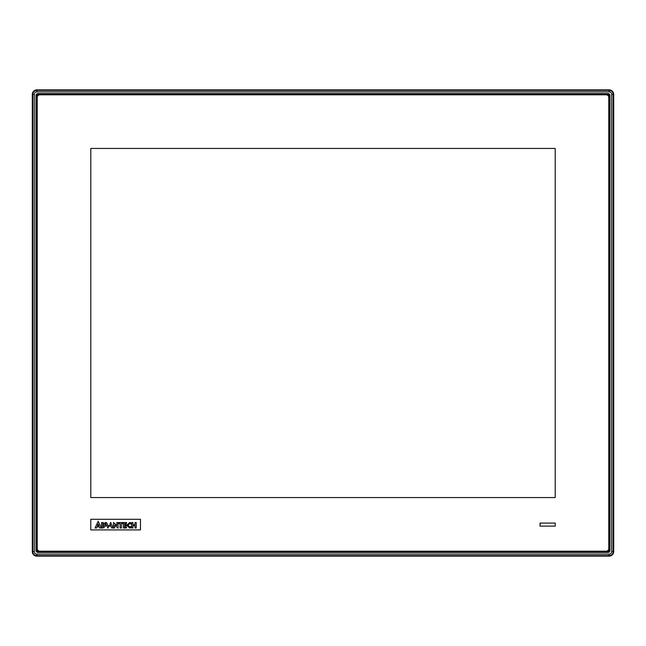 <?xml version="1.0" encoding="UTF-8"?>
<svg xmlns="http://www.w3.org/2000/svg" width="646" height="646" viewBox="0 0 646 646"><rect width="100%" height="100%" fill="white"/><g stroke="black" fill="none" stroke-linecap="round" stroke-linejoin="round"><path stroke-width="0.97" d="M36.475 95.568L36.475 550.432A1.518 1.518 0 0 0 37.993 551.95L608.007 551.95A1.518 1.518 0 0 0 609.525 550.432L609.525 95.568A1.518 1.518 0 0 0 608.007 94.05L37.993 94.05A1.518 1.518 0 0 0 36.475 95.568L36.014 95.568A1.97 1.97 0 0 1 37.993 93.597L608.007 93.597A1.97 1.97 0 0 1 609.986 95.568L609.986 550.432L609.525 550.432M609.146 554.123A2.552 2.552 0 0 0 611.705 551.571L611.705 94.429A2.552 2.552 0 0 0 609.146 91.877L609.146 89.875A4.554 4.554 0 0 1 613.7 94.429L613.216 94.429L613.216 551.571A4.07 4.07 0 0 1 609.146 555.641L36.854 555.641L36.854 554.123L609.146 554.123L609.146 556.125A4.554 4.554 0 0 0 613.7 551.571L613.7 94.429M609.146 89.875L36.854 89.875A4.554 4.554 0 0 0 32.3 94.429L32.785 94.429A4.07 4.07 0 0 1 36.854 90.359L36.854 91.877A2.552 2.552 0 0 0 34.295 94.429L32.785 94.429L32.785 551.571A4.07 4.07 0 0 0 36.854 555.641L36.854 556.125A4.554 4.554 0 0 1 32.3 551.571L34.295 551.571A2.552 2.552 0 0 0 36.854 554.123M36.854 556.125L609.146 556.125M32.3 94.429L32.3 551.571M36.774 548.607L36.774 97.393A3.036 3.036 0 0 1 39.81 94.356L606.19 94.356A3.036 3.036 0 0 1 609.226 97.393L609.226 548.607A3.036 3.036 0 0 1 606.19 551.644L39.81 551.644A3.036 3.036 0 0 1 36.774 548.607L37.234 548.607A2.576 2.576 0 0 0 39.81 551.191L606.19 551.191A2.576 2.576 0 0 0 608.766 548.607L608.766 97.393A2.576 2.576 0 0 0 606.19 94.809L39.81 94.809A2.576 2.576 0 0 0 37.234 97.393L37.234 548.607M540.04 526.119L555.213 526.119L555.213 523.082L540.04 523.082L540.04 526.119M140.473 519.287L90.787 519.287L90.787 529.914L140.473 529.914L140.473 519.287M90.787 148.443L90.787 497.557L555.213 497.557L555.213 148.443L90.787 148.443L90.787 497.557L555.213 497.557L555.213 148.443L90.787 148.443M95.035 527.984L96.577 527.984L97.013 526.845L99.25 526.845L99.686 527.984L101.293 527.984L98.184 521.225L95.035 527.984M97.344 525.876L98.919 525.876L98.152 523.93L97.344 525.876M102.803 527.984C106.687 526.175 106.687 524.366 102.803 522.557L101.559 522.557L101.559 527.984L102.803 527.984M104.531 525.238L102.803 523.599L102.803 526.878L104.531 525.238M107.922 528.113L108.585 526.708L106.55 522.557L105.145 522.557L107.922 528.113M108.859 526.11L110.894 526.11L111.701 527.984L113.107 527.984L110.66 522.356L109.99 523.761L110.563 525.238L109.287 525.238L108.859 526.11M116.821 525.569L113.47 522.461L113.47 527.984L114.713 527.984L114.713 525.133L118.056 528.178L118.056 522.557L116.821 522.557L116.821 525.569M118.557 523.599L120.067 523.599L120.067 527.984L121.367 527.984L121.367 523.599L122.845 523.599L122.845 522.557L118.557 522.557L118.557 523.599M126.317 524.738L124.549 524.738L124.549 523.599L126.519 523.599L126.519 522.557L123.313 522.557L123.313 527.984L126.519 527.984L126.519 526.942L124.549 526.942L124.549 525.771L126.317 525.771L126.317 524.738M129.757 526.999L127.997 525.271L129.757 523.543L131.041 524.084L131.041 522.872L129.652 522.525L126.786 525.287L129.652 528.048L131.041 527.701L131.041 526.45L129.757 526.999M134.99 527.984L136.225 527.984L136.225 522.557L134.99 522.557L134.99 524.738L132.915 524.738L132.915 522.557L131.671 522.557L131.671 527.984L132.915 527.984L132.915 525.771L134.99 525.771L134.99 527.984M609.986 550.432A1.97 1.97 0 0 1 608.007 552.403L37.993 552.403A1.97 1.97 0 0 1 36.014 550.432L36.014 95.568M36.014 550.432L36.475 550.432M37.993 552.403L37.993 551.95M37.993 94.05L37.993 93.597M608.007 552.403L608.007 551.95M608.007 94.05L608.007 93.597M609.525 95.568L609.986 95.568M36.854 89.875L36.854 90.359L609.146 90.359A4.07 4.07 0 0 1 613.216 94.429L611.705 94.429M609.146 91.877L36.854 91.877M34.295 94.429L34.295 551.571M611.705 551.571L613.7 551.571M37.234 97.393L36.774 97.393M39.81 551.644L39.81 551.191M39.81 94.809L39.81 94.356M606.19 551.644L606.19 551.191M606.19 94.809L606.19 94.356M609.226 548.607L608.766 548.607M608.766 97.393L609.226 97.393"/></g></svg>
